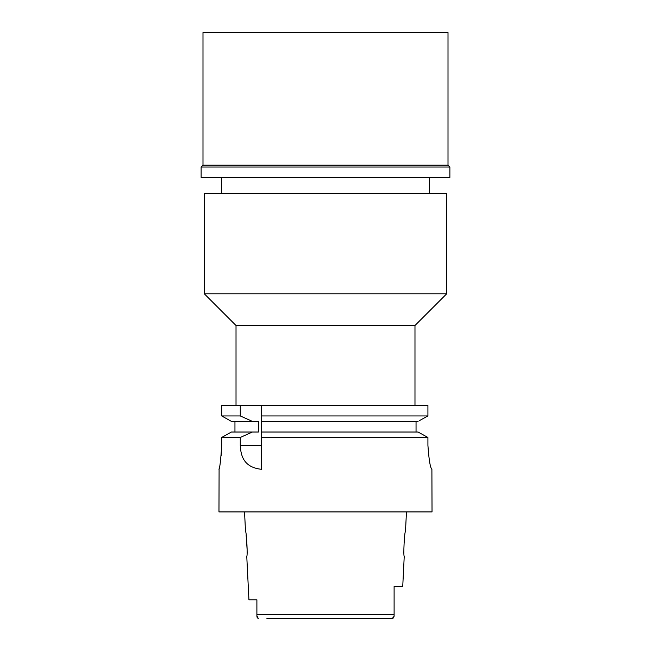 <?xml version="1.0" encoding="UTF-8"?>
<svg xmlns="http://www.w3.org/2000/svg" width="651" height="651" viewBox="0 0 651 651"><rect width="100%" height="100%" fill="white"/><g stroke="black" fill="none" stroke-linecap="round" stroke-linejoin="round"><path stroke-width="0.98" d="M266.91 618.45L392.301 618.45L393.562 617.897M256.893 599.807L248.934 599.807L256.893 599.807L256.893 615.927L256.893 614.406L394.107 614.406L394.107 605.145L394.107 614.406M394.091 616.302L392.301 618.45L377.157 618.45M256.893 609.108L256.893 609.548M256.95 616.733L256.893 615.927L258.284 618.401M257.682 618.125L257.104 617.335M248.934 599.807L246.753 556.133C247.828 556.857 246.509 530.907 245.525 531.631L244.54 511.922M246.143 535.032L247.152 550.119M406.46 511.922L405.475 531.631C404.499 530.809 403.164 556.906 404.247 556.133L402.733 586.494L394.107 586.494L394.107 615.708M446.676 193.404L204.324 193.404L204.324 293.804L446.676 293.804L446.676 193.404M446.676 293.804L414.98 325.5L236.02 325.5L204.324 293.804M421.083 433.68L418.088 432.028L261.58 432.028L261.58 415.94L427.919 415.94L427.919 405.394L221.706 405.394L221.706 415.94L231.398 421.376L221.706 415.94L240.276 415.94L252.393 421.376L258.39 421.376L258.39 432.028L231.398 432.028L221.706 437.464L231.398 432.028M261.58 415.94L261.58 405.394M261.58 432.028L261.58 469.281M261.58 417.82L261.58 419.626M261.58 433.81L261.58 437.464L427.919 437.464L427.919 445.341C428.911 459.769 430.23 467.76 431.898 469.314C430.262 467.89 428.936 459.899 427.919 445.341L427.919 437.464L424.818 435.747M427.919 405.394L427.919 415.94L426.633 416.648M419.407 420.652L427.919 415.94M416.046 421.376L416.046 432.028M234.954 432.028L234.954 421.376M240.276 405.394L240.276 415.94M234.954 437.464L240.276 437.464L240.276 445.496C240.821 456.001 243.897 467.434 261.58 469.314M221.706 445.341C220.795 459.801 219.883 467.792 218.972 469.314C219.859 467.996 220.762 460.005 221.706 445.341L221.706 437.464L240.276 437.464L252.393 432.028M431.898 469.314L432.028 511.922L218.972 511.922L219.094 468.769M219.224 468.183L219.533 466.677M220.225 462.934L220.787 459.183M221.202 455.57L221.576 450.557M418.088 432.028L427.919 437.464M261.58 421.376L418.088 421.376M231.398 421.376L252.393 421.376M448.01 32.55L202.99 32.55L202.99 165.175L448.01 165.175L448.01 32.55M448.01 165.175L449.874 167.038L201.126 167.038L202.99 165.175M201.126 167.038L201.126 177.43L449.874 177.43L449.874 167.038M240.276 445.496L261.58 445.496M429.367 177.43L429.367 193.404M221.633 177.43L221.633 193.404M414.98 325.5L414.98 405.394M236.02 325.5L236.02 405.394"/></g></svg>
